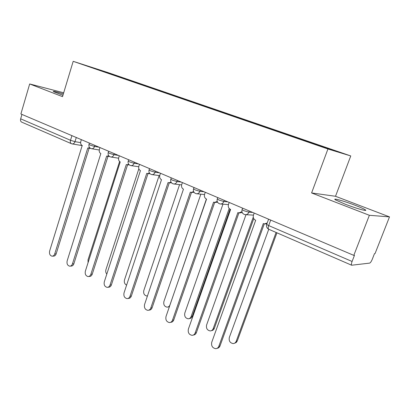 <?xml version="1.0" encoding="UTF-8"?>
<svg xmlns="http://www.w3.org/2000/svg" width="410" height="410" viewBox="0 0 410 410"><rect width="100%" height="100%" fill="white"/><g stroke="black" fill="none" stroke-linecap="round" stroke-linejoin="round"><path stroke-width="0.61" d="M63.345 93.936C56.221 91.737 52.864 90.943 53.269 91.548L62.935 95.289M345.061 204.139C356.382 208.546 368.979 212.006 365.1 209.689C363.439 208.675 360.123 207.209 355.142 205.292C344.128 201.033 331.757 197.594 335.436 199.865L345.061 204.139M369.374 215.291L389.5 216.885L335.513 196.282L350.765 155.943L108.025 72.585L73.19 61.326L327.938 148.989L311.595 192.951L369.374 215.291L353.804 255.374L20.889 113.97L29.679 83.958L62.525 96.657L73.19 61.326M389.5 216.885L375.042 253.6L374.473 253.652L372.244 259.32C371.306 261.544 370.44 262.805 369.646 263.112L351.652 265.219L268.693 229.241C268.058 228.708 268.058 227.488 268.693 225.582L352.082 261.472C351.344 263.497 351.201 264.747 351.652 265.219M21.791 122.17L21.597 122.083C20.608 121.457 20.295 120.371 20.664 118.828L70.499 140.276L74.999 141.66L80.621 142.634M21.956 114.421L20.664 118.828M63.688 92.793L29.679 83.958M352.082 261.472L354.476 255.317L353.804 255.374M312.066 143.285L312.348 142.957L341.709 153.043L330.424 149.604L298.347 138.631L102.377 71.222L84.849 65.144L101.864 70.643L121.504 77.387L121.16 77.685M312.348 142.957L121.504 77.387M350.765 155.943L327.938 148.989M335.513 196.282L311.595 192.951M123.62 78.53L123.753 78.115M101.798 70.971L101.864 70.643M254.2 213.072L253.462 215.132C252.867 217.408 253.529 219.083 255.44 220.16L255.686 220.267L211.739 342.283C211.124 345.866 212.431 347.998 215.66 348.674C217.156 348.597 218.212 347.798 218.832 346.276L263.307 223.547L264.388 223.896L267.212 222.999M266.91 223.819L265.173 223.916M264.281 223.875L220.011 345.932C219.447 347.347 218.479 348.141 217.11 348.315M268.745 229.267L229.318 337.486C228.724 340.91 229.995 342.939 233.131 343.575C234.582 343.493 235.606 342.724 236.206 341.269L276.084 232.449M276.94 232.818L237.282 340.956L236.186 342.534L234.505 343.242M229.185 202.443L228.478 204.467C227.909 206.696 228.534 208.326 230.364 209.361L230.599 209.464L188.369 329.133C187.77 332.587 188.989 334.652 192.029 335.334C193.499 335.272 194.54 334.478 195.155 332.951L237.877 212.595L238.866 212.918L241.931 211.673M242.197 212.508L239.476 212.954M238.917 212.923L196.375 332.659C195.79 334.135 194.786 334.929 193.366 335.037M205.277 192.29L204.59 194.268C204.047 196.457 204.641 198.04 206.389 199.034L166.004 316.546C165.414 319.877 166.557 321.886 169.422 322.567C170.867 322.521 171.892 321.732 172.497 320.2L213.574 202.13L214.481 202.427L217.218 201.459M217.551 202.197L214.963 202.468M214.676 202.453L173.758 319.949C173.153 321.481 172.133 322.265 170.688 322.311L170.657 322.316M245.995 214.707L206.594 325.007C206.015 328.308 207.204 330.281 210.161 330.921C211.591 330.86 212.6 330.096 213.195 328.63L253.252 217.141M253.764 218.643L214.312 328.364C213.753 329.763 212.79 330.527 211.427 330.644M222.958 204.175L184.808 313.04C184.239 316.228 185.351 318.15 188.144 318.79C189.553 318.744 190.547 317.986 191.137 316.515L229.2 208.511M230.061 209.213L192.295 316.284C191.711 317.745 190.722 318.503 189.328 318.56M182.394 182.573L181.738 184.515C181.21 186.652 181.784 188.2 183.454 189.159L144.571 304.486C144.002 307.705 145.068 309.658 147.774 310.334C149.194 310.308 150.198 309.524 150.798 307.987L190.332 192.121L191.162 192.398L193.623 191.629M194.007 192.305L191.547 192.439M191.485 192.433L152.095 307.777C151.5 309.309 150.496 310.093 149.081 310.119L148.84 310.16M160.484 173.261L159.849 175.167C159.341 177.269 159.885 178.775 161.489 179.698L124.025 292.919C123.466 296.04 124.471 297.937 127.033 298.608C128.417 298.593 129.406 297.819 129.996 296.281L168.074 182.537L168.843 182.793L171.062 182.178M171.498 182.804L169.156 182.829M169.279 182.845L131.323 296.107C130.734 297.639 129.75 298.413 128.366 298.434L127.946 298.49M139.477 164.338L138.867 166.214C138.375 168.269 138.898 169.745 140.43 170.632L104.299 281.824C103.761 284.847 104.704 286.692 107.133 287.359C108.486 287.354 109.455 286.585 110.034 285.047L146.749 173.353L147.462 173.594L149.46 173.092M149.952 173.681L147.708 173.625M147.995 173.666L111.387 284.909C110.813 286.441 109.844 287.21 108.491 287.215L107.922 287.277M200.833 194.176L163.892 301.55C163.339 304.64 164.384 306.506 167.024 307.151C168.407 307.116 169.391 306.362 169.971 304.891L206.558 199.111M169.402 306.721L168.064 306.977M179.575 184.643L143.802 290.521C143.264 293.514 144.243 295.328 146.749 295.969L147.487 295.892M159.136 175.547L124.486 279.912C123.953 282.398 124.666 284.125 126.629 285.099M119.32 155.779L118.731 157.614C118.254 159.633 118.756 161.074 120.227 161.929L85.357 271.164C84.834 274.1 85.721 275.899 88.027 276.555C89.349 276.555 90.297 275.792 90.866 274.264L126.29 164.543L126.951 164.769L128.771 164.359M129.314 164.912L127.156 164.799M127.571 164.856L92.245 274.157C91.676 275.684 90.733 276.442 89.411 276.442L88.709 276.499M138.846 168.776L105.908 269.708C105.452 271.399 105.76 272.855 106.836 274.07M99.963 147.559L99.394 149.363C98.938 151.346 99.415 152.751 100.829 153.576L67.148 260.914C66.635 263.768 67.476 265.521 69.669 266.167C70.961 266.177 71.883 265.424 72.442 263.896L106.656 156.082L108.922 155.959M109.537 156.482L107.43 156.323M107.968 156.405L73.846 263.82C73.287 265.342 72.365 266.095 71.073 266.085L70.259 266.131M119.587 161.519L88.017 259.884L88.058 262.759M81.364 139.656L80.811 141.429C80.37 143.377 80.826 144.75 82.184 145.545L49.63 251.058C49.133 253.836 49.928 255.543 52.014 256.178C53.274 256.194 54.176 255.445 54.725 253.928L87.786 147.959L89.877 147.872M90.564 148.374L88.493 148.179M89.124 148.287L56.144 253.877C55.601 255.389 54.694 256.137 53.438 256.122L52.526 256.158M89.011 144.335L90 145.048L94.561 146.452L99.235 147.251M94.889 145.401L94.561 146.452C93.931 148.107 92.926 148.861 91.543 148.722C89.467 148.082 88.606 146.672 88.96 144.489L89.4 143.07M108.225 152.505L109.291 153.278L113.918 154.693L118.505 155.431M114.257 153.627L113.918 154.693C113.268 156.369 112.227 157.138 110.797 156.994C108.676 156.348 107.799 154.908 108.168 152.674L108.624 151.239M128.233 161.012L129.386 161.847L134.075 163.282L138.565 163.954M134.429 162.196L134.075 163.282C133.404 164.979 132.333 165.753 130.851 165.604C128.678 164.958 127.787 163.487 128.171 161.197L128.643 159.741M149.086 169.878L150.337 170.785L155.088 172.236L159.475 172.835M155.457 171.129L155.088 172.236C154.401 173.948 153.289 174.732 151.756 174.583C149.532 173.932 148.62 172.431 149.02 170.078L149.506 168.602M170.842 179.124L172.195 180.113L177.017 181.574L181.276 182.096M177.397 180.446L177.017 181.574C176.31 183.311 175.162 184.1 173.568 183.952C171.283 183.301 170.35 181.763 170.77 179.339L171.272 177.843M193.556 188.779L195.027 189.85L199.916 191.332L204.036 191.762M200.311 190.178L199.916 191.332C199.188 193.084 197.999 193.884 196.354 193.735C193.997 193.079 193.038 191.506 193.474 189.01L193.991 187.498M217.295 198.865L218.899 200.034L223.855 201.525L227.822 201.863M224.265 200.352L223.855 201.525C223.107 203.298 221.877 204.108 220.17 203.96C217.741 203.298 216.752 201.689 217.208 199.116L217.741 197.584M242.125 209.413L242.028 209.689L243.878 210.689L248.901 212.201L252.698 212.431M249.331 211.001L248.901 212.201C248.132 213.984 246.866 214.809 245.098 214.661C242.576 213.999 241.557 212.344 242.028 209.689L242.582 208.136M76.286 137.499L74.999 141.66C74.394 143.285 73.426 144.033 72.099 143.9L71.289 143.633C70.351 143.013 70.084 141.896 70.499 140.276L71.924 135.648M266.787 224.162L266.674 224.475L268.693 225.582L270.697 220.078M71.448 143.705L21.597 122.083M268.827 229.298L268.693 229.241C266.859 228.185 266.187 226.597 266.674 224.475L268.596 219.186M218.832 346.276L220.011 345.932M237.282 340.956L236.206 341.269M195.155 332.951L196.375 332.659M172.497 320.2L173.758 319.949M214.312 328.364L213.195 328.63M192.295 316.284L191.137 316.515M150.798 307.987L152.095 307.777M129.996 296.281L131.323 296.107M110.034 285.047L111.387 284.909M90.866 274.264L92.245 274.157M72.442 263.896L73.846 263.82M54.725 253.928L56.144 253.877M365.1 209.689L364.833 210.381M245.749 214.696L253.467 215.112M220.683 204.001L228.431 204.605M196.759 193.776L204.508 194.535M173.896 183.987L181.63 184.884M152.018 174.619L159.726 175.623M131.062 165.635L138.729 166.737M110.966 157.02L118.587 158.204M91.681 148.743L99.246 149.998M82.359 145.627L72.221 143.92"/></g></svg>
